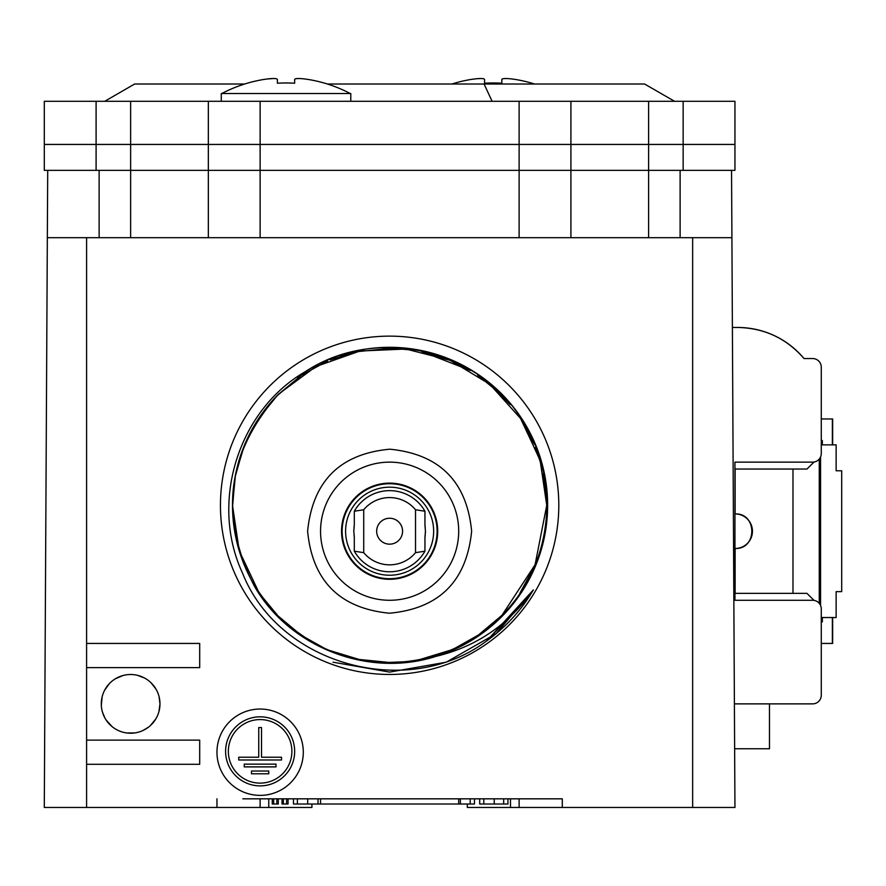 <?xml version="1.0" encoding="UTF-8"?>
<svg xmlns="http://www.w3.org/2000/svg" width="886" height="886" viewBox="0 0 886 886"><rect width="100%" height="100%" fill="white"/><g stroke="black" fill="none" stroke-linecap="round" stroke-linejoin="round"><path stroke-width="1.33" d="M277.396 83.218A137.33 126.875 180 0 1 294.661 83.218A137.33 126.875 180 0 0 277.396 83.218L277.362 79.286M276.354 78.754L275.756 78.655M274.937 78.577L274.062 78.544M273.198 78.533L266.686 79.042M350.778 101.281L350.778 93.506L221.279 93.506L221.279 101.281M294.661 83.218L294.661 79.419C295.348 78.212 299.789 78.212 307.974 79.419A137.862 137.862 0 0 1 350.203 93.506M221.854 93.506A137.862 137.862 0 0 1 264.083 79.419C272.268 78.212 276.709 78.212 277.396 79.419M307.974 79.419L304.396 78.92M302.779 78.754L301.583 78.655M300.21 78.577L299.103 78.533M298.427 78.533L296.334 78.655M295.647 78.765L294.861 79.087M86.595 643.435L199.693 643.435L199.693 667.612L86.595 667.612L86.595 237.681L47.335 237.681L44.3 807.467L311.927 807.467L311.927 804.012M47.335 237.681L47.711 170.345M99.132 237.681L99.132 170.345L130.63 170.345L44.3 170.345L44.3 144.44L96.098 144.44L96.098 101.281L44.3 101.281L44.3 144.44L96.098 144.44L96.098 170.345M680.116 237.681L680.116 170.345L570.916 170.345L734.948 170.345L734.948 144.44L683.15 144.44L734.948 144.44L734.948 101.281L96.098 101.281M519.118 237.681L519.118 170.345L570.916 170.345L570.916 237.681M208.332 101.281L208.332 144.44L130.63 144.44L570.916 144.44L519.118 144.44L519.118 170.345L130.63 170.345L570.916 170.345L570.916 144.44L683.15 144.44L683.15 101.281M208.332 237.681L208.332 144.44L260.13 144.44L260.13 101.281M260.13 237.681L260.13 144.44L519.118 144.44L519.118 101.281M731.537 170.345L731.914 237.681L692.653 237.681L692.653 807.467L562.289 807.467L562.289 798.829L242.864 798.829M692.653 807.467L734.948 807.467L731.914 237.681M734.394 703.872L812.65 703.872A8.638 8.638 0 0 0 821.278 695.233L821.278 608.903A8.638 8.638 0 0 0 812.65 600.276L734.948 600.276L734.948 462.138L812.65 462.138A8.638 8.638 0 0 0 821.278 453.51L821.278 367.181A8.638 8.638 0 0 0 812.65 358.542L804.012 358.542A86.33 86.33 90 0 0 737.684 327.466L732.39 327.466M536.384 798.829L562.289 798.829M182.427 807.467L78.832 807.467L182.427 807.467M216.959 798.829L216.959 807.467M86.595 237.681L692.653 237.681M86.595 667.612L86.595 740.131L199.693 740.131L199.693 764.297L86.595 764.297L86.595 807.467M159.059 696.551L159.978 703.872A29.349 29.349 0 0 0 130.63 674.512A29.349 29.349 0 0 0 101.281 703.872A29.349 29.349 0 0 0 130.63 733.22A29.349 29.349 0 0 0 159.978 703.872L158.971 711.524M303.289 752.214A43.17 43.17 0 0 0 260.13 709.044A43.17 43.17 0 0 0 216.959 752.214A43.17 43.17 0 0 0 260.13 795.384A43.17 43.17 0 0 0 303.289 752.214M558.8 505.308A169.182 169.182 0 0 0 353.492 340.036A169.182 169.182 0 0 0 235.886 575.911A169.182 169.182 0 0 0 558.8 505.308M86.595 764.297L86.595 740.131M700.416 807.467L596.821 807.467L700.416 807.467M101.325 705.466L102.123 696.894M104.659 690.183L109.199 683.815M115.479 678.731L122.955 675.542M137.74 675.387L144.739 678.133M150.985 682.718L156.058 689.197M155.892 718.812L150.399 725.568M148.449 727.196L143 730.485M134.838 732.921L126.731 732.966M119.101 730.861L117.882 730.308M111.99 726.542L106.065 719.93M104.869 717.948L102.422 711.979M225.598 751.35A34.532 34.532 0 0 1 260.13 716.818A34.532 34.532 0 0 1 294.661 751.35A34.532 34.532 0 0 1 260.13 785.882A34.532 34.532 0 0 1 225.598 751.35M228.355 751.35A31.774 31.774 0 0 0 260.13 783.124A31.774 31.774 0 0 0 291.893 751.35A31.774 31.774 0 0 0 260.13 719.576A31.774 31.774 0 0 0 228.355 751.35M258.745 757.22L258.745 727.528L261.514 727.528L261.514 757.22L281.538 757.22L281.538 759.989L238.722 759.989L238.722 757.22L258.745 757.22M244.248 766.888L244.248 764.131L276.011 764.131L276.011 766.888L244.248 766.888M251.491 773.799L251.491 771.03L268.757 771.03L268.757 773.799L251.491 773.799M332.992 662.185L389.618 672.097L446.234 662.196L496.138 633.656L533.383 589.877A166.789 166.789 0 0 1 486.558 641.032C406.707 700.649 278.27 664.467 242.443 572.899C209.384 501.764 238.622 409.952 305.371 371.633A158.018 158.018 0 0 1 547.637 505.308A158.018 158.018 0 0 1 436.067 656.338C368.797 678.133 289.689 647.6 254.537 586.421C218.598 516.571 226.705 452.403 278.835 393.893A157.121 157.121 0 0 0 279.001 616.889A157.121 157.121 0 0 0 501.985 615.139C553.274 564.736 561.802 478.163 521.145 418.58C477.31 348.032 374.756 325.638 305.371 371.633M436.067 656.338C476.336 646.725 508.774 624.564 533.383 589.877L486.558 641.032L528.444 597.762M486.558 641.032L533.383 589.877M307.608 531.201C312.426 580.961 339.703 608.294 389.441 613.223C439.201 608.616 466.601 581.282 471.64 531.201C466.822 481.452 439.545 454.119 389.807 449.191C340.047 453.798 312.647 481.131 307.608 531.201M458.693 531.201A69.064 69.064 0 0 1 389.63 600.276A69.064 69.064 0 0 1 320.555 531.201A69.064 69.064 0 0 1 389.63 462.138A69.064 69.064 0 0 1 458.693 531.201M437.706 531.201A48.088 48.088 0 0 0 389.63 483.125A48.088 48.088 0 0 0 341.542 531.201A48.088 48.088 0 0 0 389.63 579.289A48.088 48.088 0 0 0 437.706 531.201M342.14 531.201A47.479 47.479 0 0 1 389.63 483.723A47.479 47.479 0 0 1 437.108 531.201A47.479 47.479 0 0 1 389.63 578.691A47.479 47.479 0 0 1 342.14 531.201M345.595 531.201A44.034 44.034 0 0 1 389.63 487.178A44.034 44.034 0 0 1 433.653 531.201A44.034 44.034 0 0 1 389.63 575.235A44.034 44.034 0 0 1 345.595 531.201M425.225 527.203A35.828 35.828 0 0 0 424.948 525.232L424.948 511.244L415.523 509.749L415.523 552.665L424.948 551.17L424.948 537.182A35.828 35.828 0 0 0 425.236 535.166M353.846 529.341A35.828 35.828 0 0 0 353.802 531.201L354.3 525.232A35.828 35.828 0 0 0 354.012 527.248M354.023 535.21A35.828 35.828 0 0 0 354.3 537.182L354.3 551.17L363.725 552.665L363.725 509.749L354.3 511.244L354.3 525.232M425.402 533.073A35.828 35.828 0 0 0 425.457 531.201L424.948 525.232M353.802 531.201L354.3 537.182M354.3 551.17A40.579 40.579 0 0 0 424.948 551.17M415.523 552.665A33.635 33.635 0 0 1 363.725 552.665M363.725 509.749A33.635 33.635 0 0 1 415.523 509.749M376.672 531.201A12.947 12.947 0 0 0 389.63 544.159A12.947 12.947 0 0 0 402.576 531.201A12.947 12.947 0 0 0 389.63 518.255A12.947 12.947 0 0 0 376.672 531.201M424.948 511.244A40.579 40.579 0 0 0 354.3 511.244M424.948 537.182L425.457 531.201M389.032 662.429L359.14 659.45L329.227 650.357M278.093 615.98L260.185 594.373M244.735 566.099L235.986 538.223M235.964 538.09L232.52 507.623M232.52 507.29L234.989 477.476M235.056 477.078L243.484 447.596M243.517 447.53L257.472 420.318M257.616 420.097L276.133 396.64M276.487 396.275L301.473 375.243L278.193 394.536M532.475 439.877L520.802 418.823M499.56 393.041L492.195 386.285M470.355 370.514L448.36 359.572M410.174 349.538L387.858 348.198M357.634 351.476L346.47 354.223M304.131 373.482L301.063 375.52M277.462 395.267L258.524 418.701M244.259 445.669L235.466 474.929L232.497 505.308L239.231 550.793L258.911 592.49M235.454 535.62L243.949 564.172M267.616 604.307L270.152 607.353M329.692 650.557L355.873 658.763M388.245 662.429L403.263 661.831M420.462 659.372L430.552 657.002M484.731 630.378L500.413 616.722M519.838 593.232L534.07 567.14M502.251 614.862L535.078 564.714L546.751 505.308L543.528 473.689M534.446 444.362L520.68 418.646M500.069 393.55L477.598 375.121M459.601 364.633L450.254 360.358M415.113 350.269L390.205 348.187M358.963 351.21L330.223 359.849M301.727 375.066L297.663 377.901M241.446 557.538L242.974 561.691M542.498 469.004L535.565 447.087M524.268 424.328L521.577 420.008M500.413 393.893L485.949 381.168M449.833 360.181L423.386 351.853M393.561 348.231L386.883 348.209M358.564 351.288L340.567 356.039M259.022 417.959L249.941 433.387M244.004 446.289L235.477 474.863M232.497 505.529L234.879 532.552M243.218 562.322L246.264 569.609M256.885 589.378L269.377 606.445M290.962 627.587L309.28 640.334M278.038 615.925L300.564 634.753M301.672 635.506L324.564 648.33M388.002 662.418L389.718 662.429M420.23 659.417L450.132 650.313M455.47 647.965L477.665 635.45M479.049 634.498L501.288 615.848M521.522 419.92L540.394 461.097L546.751 505.308L540.072 459.989L520.525 418.402L489.814 384.269L450.287 360.369L405.899 349.029L359.915 351.022L315.848 366.582L278.835 393.893M510.203 404.57L494.665 388.456M470.023 370.315L421.625 351.476M391.468 348.198L356.272 351.764M327.587 360.956L301.406 375.287M277.916 394.813L269.599 403.916M258.601 418.58L244.237 445.713M510.491 798.829L510.491 807.467L467.321 807.467L467.321 804.012M510.491 807.467L562.289 807.467M479.691 798.829L479.691 804.012L507.955 804.012L507.955 798.829M293.487 798.829L293.487 804.012L474.453 804.012L474.453 798.829M282.025 798.829L282.025 804.012L286.588 804.012L286.588 798.829M283.354 804.012L283.354 798.829M286.588 804.012L288.061 804.012L288.061 798.829M272.257 798.829L272.257 804.012L276.842 804.012L276.842 798.829M273.663 804.012L273.663 798.829M276.842 804.012L278.293 804.012L278.293 798.829M734.638 748.759L769.48 748.759L769.48 703.872M501.853 83.218L501.853 79.419L501.853 83.218A137.33 126.875 180 0 0 484.587 83.218A137.33 126.875 180 0 1 501.853 83.218L501.853 79.419C502.55 78.212 506.98 78.212 515.165 79.419A137.862 137.862 0 0 1 534.579 84.015M483.546 78.754L482.959 78.655M482.128 78.577L481.253 78.544M480.389 78.533L476.458 78.754M476.258 78.776L475.328 78.865M474.885 78.92L473.888 79.042M515.165 79.419L514.456 79.308M513.614 79.186L511.599 78.92M509.971 78.754L508.785 78.655M507.412 78.577L506.305 78.533M505.618 78.533L503.525 78.655M502.838 78.765L502.052 79.087M484.587 83.218L484.587 79.419C483.9 78.212 479.459 78.212 471.274 79.419A137.862 137.862 0 0 0 451.871 84.015M130.63 237.681L130.63 144.44L96.098 144.44L130.63 144.44L130.63 101.281M570.916 101.281L570.916 144.44L683.15 144.44L683.15 170.345M492.095 101.281L484.077 84.015L644.609 84.015L674.523 101.281M484.077 84.015L327.377 84.015M244.669 84.015L134.639 84.015L104.736 101.281M821.278 617.542L836.14 617.542L836.14 591.638L841.7 591.638L841.7 470.776L836.14 470.776L836.14 444.872L821.278 444.872M734.948 513.935L735.125 513.935C757.275 512.828 757.441 549.53 735.092 548.478L734.948 548.478M735.125 593.421L735.125 548.478L734.948 593.797M735.181 593.365L806.969 593.365L814.035 600.387M735.125 468.982L735.125 513.935L734.948 468.616M735.181 548.478A17.266 17.266 90 0 0 752.447 531.201A17.266 17.266 90 0 0 735.181 513.935M792.981 593.365L792.981 469.048L735.181 469.048M792.981 469.048L806.969 469.048L814.035 462.027M832.652 444.872L832.652 418.978L821.278 418.978M821.278 643.435L832.652 643.435L832.652 617.542M822.352 617.542L822.352 621.85L821.278 621.85M821.278 440.563L822.352 440.563L822.352 444.872M648.618 101.281L648.618 237.681M519.118 798.829L519.118 807.467M260.13 807.467L260.13 798.829M503.691 804.012L503.691 798.829M483.822 804.012L483.822 798.829M494.233 804.012L494.233 798.829M470.189 804.012L470.189 798.829M460.377 804.012L460.377 798.829M297.397 804.012L297.397 798.829M307.708 804.012L307.708 798.829M318.019 804.012L318.019 798.829M820.558 456.954L820.558 605.448M819.262 603.366L819.262 459.048M832.364 643.435L832.364 617.542M832.364 444.872L832.364 418.978M268.757 798.829L268.757 807.467M320.555 798.829L320.555 804.012M458.693 798.829L458.693 804.012M804.012 358.542C786.502 338.363 764.396 328.008 737.684 327.466"/></g></svg>
